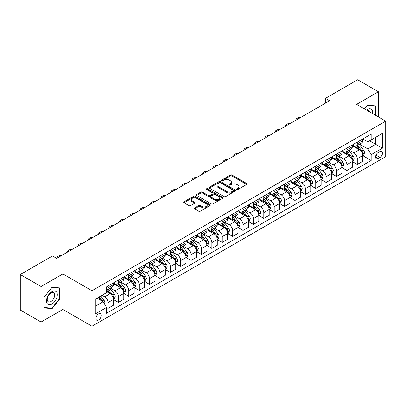 <?xml version="1.0" encoding="UTF-8"?>
<svg xmlns="http://www.w3.org/2000/svg" width="406" height="406" viewBox="0 0 406 406"><rect width="100%" height="100%" fill="white"/><g stroke="black" fill="none" stroke-linecap="round" stroke-linejoin="round"><path stroke-width="0.61" d="M236.86 189.45A0.807 0.467 0 0 0 238.002 189.45L246.67 184.446A1.152 0.665 0 0 0 247.01 183.974A1.152 0.665 0 0 0 246.67 183.502L231.988 175.027A1.152 0.665 0 0 0 230.359 175.027L221.691 180.031A0.807 0.467 0 0 0 221.458 180.36A0.807 0.467 0 0 0 221.691 180.69A0.807 0.467 0 0 0 222.833 180.69L223.955 180.046A3.69 2.131 0 0 1 229.177 180.046L230.4 180.751A3.69 2.131 0 0 1 231.481 182.258A3.69 2.131 0 0 1 230.4 183.766L229.278 184.41A0.807 0.467 0 0 0 229.04 184.74A0.807 0.467 0 0 0 229.278 185.07A0.807 0.467 0 0 0 230.42 185.07L231.542 184.42A3.69 2.131 0 0 1 236.759 184.42L237.982 185.131A3.69 2.131 0 0 1 239.063 186.638A3.69 2.131 0 0 1 237.982 188.14L236.86 188.79A0.807 0.467 0 0 0 236.627 189.12A0.807 0.467 0 0 0 236.86 189.45L236.86 188.79M98.612 319.994A3.761 2.172 120 0 0 101.074 316.68A3.761 2.172 120 0 0 100.495 313.665A3.761 2.172 120 0 0 98.612 313.853A3.761 2.172 120 0 0 96.156 317.167A3.761 2.172 120 0 0 96.735 320.182A3.761 2.172 120 0 0 98.612 319.994M194.555 207.897A1.152 0.665 0 0 0 194.215 208.369A1.152 0.665 0 0 0 194.555 208.836L198.671 211.216A1.152 0.665 0 0 0 200.305 211.216L209.927 205.659A1.152 0.665 0 0 0 210.267 205.187A1.152 0.665 0 0 0 209.927 204.715L195.245 196.24A1.152 0.665 0 0 0 193.616 196.24L183.989 201.797A1.152 0.665 0 0 0 183.654 202.269A1.152 0.665 0 0 0 183.989 202.741L188.968 205.614A1.152 0.665 0 0 0 190.597 205.614L194.718 203.233A1.152 0.665 0 0 0 195.053 202.761A1.152 0.665 0 0 0 194.718 202.295L192.251 200.868A3.086 1.781 0 0 1 191.343 199.61A3.086 1.781 0 0 1 193.251 197.961A3.086 1.781 0 0 1 196.611 198.351L206.278 203.929A3.086 1.781 0 0 1 207.182 205.187A3.086 1.781 0 0 1 205.279 206.837A3.086 1.781 0 0 1 201.914 206.446L200.305 205.517A1.152 0.665 0 0 0 198.671 205.517L194.555 207.897L194.555 208.836M62.884 273.938L41.072 286.534L20.3 274.537L20.3 310.042L41.072 322.034L62.884 309.443L91.969 326.231L91.969 290.732L62.884 273.938L62.884 309.443M378.428 116.948L378.428 91.761L356.615 104.357L385.7 121.145L91.969 290.732M378.428 91.761L357.656 79.769L325.46 98.359L325.46 103.154M20.3 274.537L52.501 255.953L56.652 258.348L329.611 100.759L325.46 98.359M224.036 196.57A1.152 0.665 0 0 0 225.67 196.57L235.292 191.013A1.152 0.665 0 0 0 235.632 190.546A1.152 0.665 0 0 0 235.292 190.074L220.61 181.599A1.152 0.665 0 0 0 218.981 181.599L209.354 187.156A1.152 0.665 0 0 0 209.019 187.623A1.152 0.665 0 0 0 209.354 188.095L224.036 196.57M206.867 189.622A0.807 0.467 0 0 1 207.684 189.739L207.684 188.78L222.61 197.397A1.152 0.665 0 0 1 222.95 197.864A1.152 0.665 0 0 1 222.61 198.336L212.988 203.893A1.152 0.665 0 0 1 211.353 203.893L196.671 195.418L196.671 194.474A1.152 0.665 0 0 0 196.337 194.946A1.152 0.665 0 0 0 196.671 195.418M196.671 194.474L200.792 192.099A1.152 0.665 0 0 1 202.421 192.099L208.379 195.535A1.152 0.665 0 0 0 210.009 195.535L212.739 193.956A1.152 0.665 0 0 0 213.079 193.489A1.152 0.665 0 0 0 212.739 193.017L206.542 189.44A0.807 0.467 0 0 1 206.304 189.11A0.807 0.467 0 0 1 206.806 188.678A0.807 0.467 0 0 1 207.684 188.78M379.965 151.514L378.138 152.57A3.644 2.101 120 0 0 375.758 155.777A3.644 2.101 120 0 0 376.316 158.695A3.644 2.101 120 0 0 378.138 158.518L379.965 157.462A3.644 2.101 120 0 0 382.345 154.25A3.644 2.101 120 0 0 381.787 151.331A3.644 2.101 120 0 0 379.965 151.514M91.969 326.231L385.7 156.645L385.7 121.145M362.807 138.918L367.836 141.821L371.16 139.903L371.16 134.097L106.509 286.895L106.509 292.696L95.293 299.176L95.293 313.95L106.509 307.474L106.509 313.28L371.16 160.482L371.16 154.681L367.836 148.921L359.574 144.15M371.16 139.903L382.376 133.427L382.376 148.205L371.16 154.681M41.072 286.534L41.072 322.034M369.582 140.816L375.728 144.363L375.728 137.264L382.376 133.427M367.836 148.921L375.728 144.363L382.376 148.205M95.293 306.276L103.185 301.719L97.034 298.166M106.509 307.52L108.006 308.387L108.006 302.582A4.699 2.715 -120 0 0 104.682 296.822L102.023 295.289M108.006 308.387L113.406 305.266L113.406 299.461A4.699 2.715 -120 0 0 110.082 293.705L106.509 291.64M113.528 299.582L118.39 302.389L118.39 296.583A4.699 2.715 -120 0 0 115.065 290.828L110.295 288.072M118.39 302.389L123.789 299.273L123.789 293.467A4.699 2.715 -120 0 0 120.47 287.707L113.406 283.632M123.916 293.584L128.778 296.39L128.778 290.589A4.699 2.715 -120 0 0 125.454 284.829L120.683 282.074M128.778 296.39L134.178 293.274L134.178 287.468A4.699 2.715 -120 0 0 130.854 281.713L123.789 277.633M134.305 287.59L139.162 290.397L139.162 284.591A4.699 2.715 -120 0 0 135.843 278.836L131.067 276.08M139.162 290.397L144.566 287.275L144.566 281.47A4.699 2.715 -120 0 0 141.242 275.715L134.178 271.639M144.688 281.591L149.55 284.398L149.55 278.592A4.699 2.715 -120 0 0 146.226 272.837L141.455 270.081M149.55 284.398L154.95 281.282L154.95 275.476A4.699 2.715 -120 0 0 151.626 269.721L144.566 265.641M155.077 275.598L159.939 278.404L159.939 272.599A4.699 2.715 -120 0 0 156.614 266.838L151.839 264.083M159.939 278.404L165.338 275.283L165.338 269.477A4.699 2.715 -120 0 0 162.014 263.722L154.95 259.642M165.465 269.599L170.322 272.406L170.322 266.6A4.699 2.715 -120 0 0 166.998 260.845L162.227 258.089M170.322 272.406L175.727 269.285L175.727 263.484A4.699 2.715 -120 0 0 172.403 257.724L165.338 253.648M175.849 263.601L180.711 266.407L180.711 260.606A4.699 2.715 -120 0 0 177.386 254.846L172.616 252.09M180.711 266.407L186.11 263.291L186.11 257.485A4.699 2.715 -120 0 0 182.786 251.73L175.727 247.65M186.237 257.607L191.099 260.413L191.099 254.608A4.699 2.715 -120 0 0 187.775 248.853L182.999 246.097M191.099 260.413L196.499 257.292L196.499 251.487A4.699 2.715 -120 0 0 193.175 245.731L186.11 241.656M196.621 251.608L201.483 254.415L201.483 248.609A4.699 2.715 -120 0 0 198.158 242.854L193.388 240.098M201.483 254.415L206.882 251.299L206.882 245.493A4.699 2.715 -120 0 0 203.563 239.738L196.499 235.658M207.009 245.615L211.871 248.421L211.871 242.615A4.699 2.715 -120 0 0 208.547 236.855L203.776 234.1M211.871 248.421L217.271 245.3L217.271 239.494A4.699 2.715 -120 0 0 213.947 233.739L206.882 229.659M217.398 239.616L222.255 242.423L222.255 236.617A4.699 2.715 -120 0 0 218.935 230.862L214.16 228.106M222.255 242.423L227.659 239.301L227.659 233.501A4.699 2.715 -120 0 0 224.335 227.741L217.271 223.665M227.781 233.617L232.643 236.424L232.643 230.618A4.699 2.715 -120 0 0 229.319 224.863L224.548 222.107M232.643 236.424L238.043 233.308L238.043 227.502A4.699 2.715 -120 0 0 234.719 221.747L227.659 217.667M238.17 227.624L243.032 230.43L243.032 224.625A4.699 2.715 -120 0 0 239.707 218.87L234.932 216.114M243.032 230.43L248.431 227.309L248.431 221.503A4.699 2.715 -120 0 0 245.107 215.748L238.043 211.673M248.553 221.625L253.415 224.432L253.415 218.626A4.699 2.715 -120 0 0 250.091 212.871L245.32 210.115M253.415 224.432L258.82 221.316L258.82 215.51A4.699 2.715 -120 0 0 255.496 209.75L248.431 205.675M258.942 215.627L263.804 218.433L263.804 212.632A4.699 2.715 -120 0 0 260.479 206.872L255.709 204.116M263.804 218.433L269.203 215.317L269.203 209.511A4.699 2.715 -120 0 0 265.879 203.756L258.82 199.676M269.33 209.633L274.192 212.439L274.192 206.634A4.699 2.715 -120 0 0 270.868 200.879L266.092 198.123M274.192 212.439L279.592 209.318L279.592 203.518A4.699 2.715 -120 0 0 276.268 197.758L269.203 193.682M279.714 203.634L284.576 206.441L284.576 200.635A4.699 2.715 -120 0 0 281.251 194.88L276.481 192.124M284.576 206.441L289.975 203.325L289.975 197.519A4.699 2.715 -120 0 0 286.651 191.764L279.592 187.684M290.102 197.641L294.964 200.447L294.964 194.641A4.699 2.715 -120 0 0 291.64 188.886L286.864 186.131M294.964 200.447L300.364 197.326L300.364 191.52A4.699 2.715 -120 0 0 297.04 185.765L289.975 181.69M300.491 191.642L305.348 194.449L305.348 188.643A4.699 2.715 -120 0 0 302.023 182.888L297.253 180.132M305.348 194.449L310.752 191.333L310.752 185.527A4.699 2.715 -120 0 0 307.428 179.767L300.364 175.691M310.874 185.643L315.736 188.45L315.736 182.649A4.699 2.715 -120 0 0 312.412 176.889L307.641 174.133M315.736 188.45L321.136 185.334L321.136 179.528A4.699 2.715 -120 0 0 317.812 173.773L310.752 169.693M321.263 179.65L326.125 182.456L326.125 176.651A4.699 2.715 -120 0 0 322.8 170.896L318.025 168.14M326.125 182.456L331.524 179.335L331.524 173.535A4.699 2.715 -120 0 0 328.2 167.774L321.136 163.699M331.646 173.651L336.508 176.458L336.508 170.652A4.699 2.715 -120 0 0 333.184 164.897L328.413 162.141M336.508 176.458L341.908 173.342L341.908 167.536A4.699 2.715 -120 0 0 338.589 161.781L331.524 157.701M342.035 167.658L346.897 170.464L346.897 164.658A4.699 2.715 -120 0 0 343.572 158.898L338.802 156.148M346.897 170.464L352.296 167.343L352.296 161.537A4.699 2.715 -120 0 0 348.972 155.782L341.908 151.707M352.423 161.659L357.28 164.466L357.28 158.66A4.699 2.715 -120 0 0 353.961 152.905L349.185 150.149M357.28 164.466L362.685 161.349L362.685 155.544A4.699 2.715 -120 0 0 359.361 149.784L352.296 145.708M352.423 144.917L353.961 145.805A4.699 2.715 -120 0 0 356.311 146.038A4.699 2.715 -120 0 0 357.28 143.886L357.28 142.11M342.035 150.915L343.572 151.798A4.699 2.715 -120 0 0 345.922 152.032A4.699 2.715 -120 0 0 346.897 149.88L346.897 148.109M331.646 156.909L333.184 157.797A4.699 2.715 -120 0 0 335.534 158.03A4.699 2.715 -120 0 0 336.508 155.879L336.508 154.102M321.263 162.907L322.8 163.796A4.699 2.715 -120 0 0 325.15 164.029A4.699 2.715 -120 0 0 326.125 161.877L326.125 160.101M310.874 168.901L312.412 169.789A4.699 2.715 -120 0 0 314.762 170.023A4.699 2.715 -120 0 0 315.736 167.871L315.736 166.095M300.491 174.9L302.023 175.788A4.699 2.715 -120 0 0 304.378 176.021A4.699 2.715 -120 0 0 305.348 173.869L305.348 172.093M290.102 180.898L291.64 181.781A4.699 2.715 -120 0 0 293.99 182.015A4.699 2.715 -120 0 0 294.964 179.863L294.964 178.092M279.714 186.892L281.251 187.78A4.699 2.715 -120 0 0 283.601 188.014A4.699 2.715 -120 0 0 284.576 185.862L284.576 184.085M269.33 192.891L270.868 193.779A4.699 2.715 -120 0 0 273.218 194.012A4.699 2.715 -120 0 0 274.192 191.86L274.192 190.084M258.942 198.884L260.479 199.772A4.699 2.715 -120 0 0 262.829 200.006A4.699 2.715 -120 0 0 263.804 197.854L263.804 196.078M248.553 204.883L250.091 205.771A4.699 2.715 -120 0 0 252.441 206.004A4.699 2.715 -120 0 0 253.415 203.853L253.415 202.076M238.17 210.881L239.707 211.765A4.699 2.715 -120 0 0 242.057 211.998A4.699 2.715 -120 0 0 243.032 209.846L243.032 208.075M227.781 216.875L229.319 217.763A4.699 2.715 -120 0 0 231.669 217.997A4.699 2.715 -120 0 0 232.643 215.845L232.643 214.069M217.398 222.874L218.935 223.762A4.699 2.715 -120 0 0 221.285 223.995A4.699 2.715 -120 0 0 222.255 221.843L222.255 220.067M207.009 228.867L208.547 229.755A4.699 2.715 -120 0 0 210.897 229.989A4.699 2.715 -120 0 0 211.871 227.837L211.871 226.061M196.621 234.866L198.158 235.754A4.699 2.715 -120 0 0 200.508 235.987A4.699 2.715 -120 0 0 201.483 233.836L201.483 232.059M186.237 240.865L187.775 241.753A4.699 2.715 -120 0 0 190.125 241.981A4.699 2.715 -120 0 0 191.099 239.829L191.099 238.058M175.849 246.858L177.386 247.746A4.699 2.715 -120 0 0 179.736 247.98A4.699 2.715 -120 0 0 180.711 245.828L180.711 244.052M165.465 252.857L166.998 253.745A4.699 2.715 -120 0 0 169.353 253.978A4.699 2.715 -120 0 0 170.322 251.827L170.322 250.05M155.077 258.85L156.614 259.738A4.699 2.715 -120 0 0 158.964 259.972A4.699 2.715 -120 0 0 159.939 257.82L159.939 256.044M144.688 264.849L146.226 265.737A4.699 2.715 -120 0 0 148.576 265.971A4.699 2.715 -120 0 0 149.55 263.819L149.55 262.043M134.305 270.848L135.843 271.736A4.699 2.715 -120 0 0 138.192 271.964A4.699 2.715 -120 0 0 139.162 269.812L139.162 268.041M123.916 276.841L125.454 277.729A4.699 2.715 -120 0 0 127.804 277.963A4.699 2.715 -120 0 0 128.778 275.811L128.778 274.035M113.528 282.84L115.065 283.728A4.699 2.715 -120 0 0 117.415 283.961A4.699 2.715 -120 0 0 118.39 281.81L118.39 280.033M362.807 155.66L371.16 160.482M356.311 146.038L361.71 142.917A4.699 2.715 -120 0 0 362.685 140.765L362.685 138.994M345.922 152.032L351.322 148.916A4.699 2.715 -120 0 0 352.296 146.764L352.296 144.988M335.534 158.03L340.938 154.909A4.699 2.715 -120 0 0 341.908 152.763L341.908 150.986M325.15 164.029L330.55 160.908A4.699 2.715 -120 0 0 331.524 158.756L331.524 156.98M314.762 170.023L320.161 166.907A4.699 2.715 -120 0 0 321.136 164.755L321.136 162.979M304.378 176.021L309.778 172.9A4.699 2.715 -120 0 0 310.752 170.748L310.752 168.977M293.99 182.015L299.389 178.899A4.699 2.715 -120 0 0 300.364 176.747L300.364 174.971M283.601 188.014L289.006 184.897A4.699 2.715 -120 0 0 289.975 182.746L289.975 180.969M273.218 194.012L278.617 190.891A4.699 2.715 -120 0 0 279.592 188.739L279.592 186.963M262.829 200.006L268.229 196.89A4.699 2.715 -120 0 0 269.203 194.738L269.203 192.962M252.441 206.004L257.846 202.883A4.699 2.715 -120 0 0 258.82 200.731L258.82 198.96M242.057 211.998L247.457 208.882A4.699 2.715 -120 0 0 248.431 206.73L248.431 204.954M231.669 217.997L237.068 214.881A4.699 2.715 -120 0 0 238.043 212.729L238.043 210.953M221.285 223.995L226.685 220.874A4.699 2.715 -120 0 0 227.659 218.722L227.659 216.946M210.897 229.989L216.296 226.873A4.699 2.715 -120 0 0 217.271 224.721L217.271 222.945M200.508 235.987L205.913 232.866A4.699 2.715 -120 0 0 206.882 230.715L206.882 228.943M190.125 241.981L195.525 238.865A4.699 2.715 -120 0 0 196.499 236.713L196.499 234.937M179.736 247.98L185.136 244.864A4.699 2.715 -120 0 0 186.11 242.712L186.11 240.936M169.353 253.978L174.753 250.857A4.699 2.715 -120 0 0 175.727 248.705L175.727 246.929M158.964 259.972L164.364 256.856A4.699 2.715 -120 0 0 165.338 254.704L165.338 252.928M148.576 265.971L153.981 262.849A4.699 2.715 -120 0 0 154.95 260.698L154.95 258.926M138.192 271.964L143.592 268.848A4.699 2.715 -120 0 0 144.566 266.696L144.566 264.92M127.804 277.963L133.204 274.847A4.699 2.715 -120 0 0 134.178 272.695L134.178 270.919M117.415 283.961L122.82 280.84A4.699 2.715 -120 0 0 123.789 278.689L123.789 276.912M106.509 290.148A4.699 2.715 -120 0 0 107.032 289.955L112.432 286.839A4.699 2.715 -120 0 0 113.406 284.687L113.406 282.911M107.032 289.955A4.699 2.715 -120 0 0 108.006 287.803L108.006 286.027M103.185 301.719L106.509 307.474M375.438 115.223L375.438 105.895L367.42 105.179L364.446 108.874M44.066 307.9L52.085 308.616L60.103 298.643L60.103 287.95L52.085 287.235L44.066 297.212L44.066 307.9M59.687 298.405L60.103 298.643M51.237 308.129L52.085 308.616M237.185 189.561L237.982 189.1A3.69 2.131 0 0 0 239.063 187.597L239.063 186.638M231.481 182.258L231.481 183.218A3.69 2.131 0 0 1 230.4 184.725L229.598 185.182M246.655 184.456L231.988 175.986A1.152 0.665 0 0 0 230.359 175.986L222.016 180.807M235.277 191.023L220.61 182.558A1.152 0.665 0 0 0 218.981 182.558L209.374 188.105M233.252 190.876A0.807 0.467 0 0 0 233.491 190.546A0.807 0.467 0 0 0 233.252 190.216L220.367 182.776A0.807 0.467 0 0 0 219.225 182.776L218.042 183.456A3.69 2.131 0 0 0 216.961 184.963A3.69 2.131 0 0 0 218.042 186.471L226.852 191.556A3.69 2.131 0 0 0 232.07 191.556L233.252 190.876L233.252 191.835A0.807 0.467 0 0 0 233.491 191.505L233.491 190.546M216.961 184.963L216.961 185.923A3.69 2.131 0 0 0 218.042 187.43L218.042 186.471M233.252 191.835L232.07 192.515A3.69 2.131 0 0 1 226.852 192.515L218.042 187.43M196.687 195.428L200.792 193.058L200.792 192.099M213.079 193.489L213.079 194.449A1.152 0.665 0 0 1 212.739 194.916L210.009 196.494A1.152 0.665 0 0 1 208.379 196.494L202.421 193.058A1.152 0.665 0 0 0 200.792 193.058M207.684 189.739L222.595 198.346M214.556 199.102A3.086 1.781 0 0 0 217.92 199.488A3.086 1.781 0 0 0 219.824 197.844A3.086 1.781 0 0 0 218.92 196.585L215.515 194.616A1.152 0.665 0 0 0 213.881 194.616L211.15 196.194A1.152 0.665 0 0 0 210.81 196.666A1.152 0.665 0 0 0 211.15 197.138L214.556 199.102L214.556 200.062A3.086 1.781 0 0 0 217.92 200.447A3.086 1.781 0 0 0 219.824 198.803L219.824 197.844M210.81 196.666L210.81 197.626A1.152 0.665 0 0 0 211.15 198.098L211.15 197.138M214.556 200.062L211.15 198.098M207.182 205.187L207.182 206.146A3.086 1.781 0 0 1 205.279 207.796A3.086 1.781 0 0 1 201.914 207.41L200.305 206.476A1.152 0.665 0 0 0 198.671 206.476L194.57 208.846M191.343 199.61L191.343 200.569A3.086 1.781 0 0 0 192.251 201.828L192.251 200.868M194.702 203.244L192.251 201.828M209.912 205.669L195.245 197.199A1.152 0.665 0 0 0 193.616 197.199L184.004 202.751L183.989 201.797M362.685 155.737L363.68 155.158L364.512 152.763A3.116 1.797 -120 0 0 363.517 150.108L360.122 145.576A8.988 5.192 -120 0 0 359.143 144.404M355.763 147.708A8.988 5.192 -120 0 0 353.925 145.784M362.401 153.828L362.832 152.895A3.116 1.797 -120 0 0 361.939 151.022L358.544 146.49A8.988 5.192 -120 0 0 357.564 145.312M356.727 145.795A7.46 4.309 60 0 1 357.95 147.19L360.822 151.022M356.564 145.891A8.988 5.192 60 0 1 357.544 147.063L359.802 150.078M300.201 117.74A2.35 1.355 -0 0 0 297.623 118.029L296.791 118.506A2.35 1.355 -0 0 0 296.101 119.465A2.35 1.355 -0 0 0 296.289 119.998M352.296 161.73L353.296 161.157L354.123 158.756A3.116 1.797 -120 0 0 353.129 156.107L349.733 151.575A8.988 5.192 -120 0 0 348.754 150.398M345.379 153.707A8.988 5.192 -120 0 0 343.537 151.783M352.012 159.822L352.444 158.888A3.116 1.797 -120 0 0 351.55 157.015L348.155 152.483A8.988 5.192 -120 0 0 347.176 151.311M346.338 151.793A7.46 4.309 60 0 1 347.566 153.184L350.439 157.02M346.181 151.885A8.988 5.192 60 0 1 347.16 153.062L349.419 156.071M289.813 123.734A2.35 1.355 -0 0 0 287.235 124.023L286.403 124.505A2.35 1.355 -0 0 0 285.717 125.464A2.35 1.355 -0 0 0 285.9 125.992M341.908 167.729L342.908 167.15L343.74 164.755A3.116 1.797 -120 0 0 342.745 162.101L339.35 157.569A8.988 5.192 -120 0 0 338.371 156.396M334.991 159.705A8.988 5.192 -120 0 0 333.153 157.777M341.629 165.821L342.055 164.887A3.116 1.797 -120 0 0 341.167 163.014L337.772 158.482A8.988 5.192 -120 0 0 336.787 157.305M335.955 157.787A7.46 4.309 60 0 1 337.178 159.182L340.05 163.019M335.792 157.883A8.988 5.192 60 0 1 336.772 159.056L339.03 162.07M279.429 129.732A2.35 1.355 -0 0 0 276.846 130.021L276.019 130.499A2.35 1.355 -0 0 0 275.329 131.458A2.35 1.355 -0 0 0 275.517 131.991M331.524 173.722L332.519 173.149L333.351 170.748A3.116 1.797 -120 0 0 332.357 168.099L328.962 163.567A8.988 5.192 -120 0 0 327.982 162.39M324.607 165.699A8.988 5.192 -120 0 0 322.765 163.775M331.24 171.819L331.672 170.88A3.116 1.797 -120 0 0 330.778 169.008L327.383 164.476A8.988 5.192 -120 0 0 326.404 163.303M325.566 163.785A7.46 4.309 60 0 1 326.789 165.176L329.662 169.013M325.404 163.877A8.988 5.192 60 0 1 326.388 165.054L328.642 168.069M269.041 135.726A2.35 1.355 -0 0 0 266.463 136.02L265.631 136.497A2.35 1.355 -0 0 0 264.94 137.456A2.35 1.355 -0 0 0 265.128 137.984M321.136 179.721L322.136 179.147L322.963 176.747A3.116 1.797 -120 0 0 321.973 174.093L318.578 169.561A8.988 5.192 -120 0 0 317.593 168.388M314.219 171.697A8.988 5.192 -120 0 0 312.376 169.769M320.852 177.813L321.283 176.879A3.116 1.797 -120 0 0 320.39 175.006L316.995 170.474A8.988 5.192 -120 0 0 316.015 169.302M315.178 169.784A7.46 4.309 60 0 1 316.406 171.175L319.278 175.011M315.02 169.875A8.988 5.192 60 0 1 316 171.048L318.258 174.062M258.652 141.724A2.35 1.355 -0 0 0 256.074 142.014L255.242 142.496A2.35 1.355 -0 0 0 254.557 143.455A2.35 1.355 -0 0 0 254.745 143.983M372.596 113.584A7.638 4.41 120 0 0 371.932 109.955A7.638 4.41 120 0 0 366.481 110.046M369.825 111.98A5.227 3.02 120 0 0 369.47 111.224A5.227 3.02 120 0 0 368.887 110.676A5.227 3.02 120 0 0 367.283 110.513M367.237 105.403L375.022 106.108L375.022 114.979M374.51 105.809L375.022 106.108M364.461 108.884L367.252 105.413M51.917 291.594A7.638 4.41 120 0 0 46.517 300.947A7.638 4.41 120 0 0 51.917 304.069A7.638 4.41 120 0 0 57.317 294.71A7.638 4.41 120 0 0 51.917 291.594M50.933 292.995A5.227 3.02 120 0 0 47.517 297.603A5.227 3.02 120 0 0 48.319 301.79A5.227 3.02 120 0 0 50.933 301.531A5.227 3.02 120 0 0 54.348 296.923A5.227 3.02 120 0 0 53.546 292.736A5.227 3.02 120 0 0 50.933 292.995M59.687 298.527L51.917 308.19L44.147 307.494L44.147 297.136L51.917 287.473L59.687 288.164L59.687 298.527M59.169 287.869L59.687 288.164M310.752 185.72L311.747 185.141L312.579 182.746A3.116 1.797 -120 0 0 311.585 180.091L308.19 175.559A8.988 5.192 -120 0 0 307.21 174.387M303.83 177.696A8.988 5.192 -120 0 0 301.993 175.768M310.468 183.811L310.894 182.878A3.116 1.797 -120 0 0 310.006 181.005L306.611 176.473A8.988 5.192 -120 0 0 305.632 175.296M304.794 175.778A7.46 4.309 60 0 1 306.017 177.173L308.89 181.005M304.632 175.874A8.988 5.192 60 0 1 305.611 177.046L307.87 180.061M248.269 147.723A2.35 1.355 -0 0 0 245.691 148.012L244.859 148.489A2.35 1.355 -0 0 0 244.168 149.449A2.35 1.355 -0 0 0 244.356 149.981M300.364 191.713L301.359 191.14L302.191 188.739A3.116 1.797 -120 0 0 301.196 186.09L297.801 181.558A8.988 5.192 -120 0 0 296.822 180.381M293.447 183.69A8.988 5.192 -120 0 0 291.604 181.766M300.08 189.805L300.511 188.871A3.116 1.797 -120 0 0 299.618 186.999L296.223 182.467A8.988 5.192 -120 0 0 295.243 181.294M294.406 181.776A7.46 4.309 60 0 1 295.629 183.167L298.506 187.004M294.243 181.868A8.988 5.192 60 0 1 295.228 183.045L297.486 186.055M237.88 153.717A2.35 1.355 -0 0 0 235.302 154.006L234.47 154.488A2.35 1.355 -0 0 0 233.785 155.447A2.35 1.355 -0 0 0 233.968 155.975M289.975 197.712L290.975 197.133L291.807 194.738A3.116 1.797 -120 0 0 290.813 192.084L287.418 187.552A8.988 5.192 -120 0 0 286.433 186.379M283.058 189.688A8.988 5.192 -120 0 0 281.216 187.76M289.691 195.804L290.123 194.87A3.116 1.797 -120 0 0 289.234 192.997L285.839 188.465A8.988 5.192 -120 0 0 284.855 187.288M284.022 187.77A7.46 4.309 60 0 1 285.245 189.166L288.118 193.002M283.86 187.866A8.988 5.192 60 0 1 284.839 189.039L287.098 192.053M227.492 159.715A2.35 1.355 -0 0 0 224.914 160.005L224.087 160.482A2.35 1.355 -0 0 0 223.396 161.446A2.35 1.355 -0 0 0 223.584 161.974M279.592 203.705L280.587 203.132L281.419 200.731A3.116 1.797 -120 0 0 280.424 198.082L277.029 193.55A8.988 5.192 -120 0 0 276.05 192.373M272.67 195.682A8.988 5.192 -120 0 0 270.832 193.758M279.308 201.802L279.739 200.868A3.116 1.797 -120 0 0 278.846 198.991L275.451 194.459A8.988 5.192 -120 0 0 274.471 193.286M273.634 193.769A7.46 4.309 60 0 1 274.857 195.159L277.729 198.996M273.471 193.86A8.988 5.192 60 0 1 274.456 195.037L276.709 198.052M217.108 165.709A2.35 1.355 -0 0 0 214.53 166.003L213.698 166.48A2.35 1.355 -0 0 0 213.008 167.439A2.35 1.355 -0 0 0 213.196 167.967M269.203 209.704L270.203 209.131L271.03 206.73A3.116 1.797 -120 0 0 270.036 204.076L266.64 199.544A8.988 5.192 -120 0 0 265.661 198.372M262.286 201.68A8.988 5.192 -120 0 0 260.444 199.752M268.919 207.796L269.351 206.862A3.116 1.797 -120 0 0 268.457 204.989L265.062 200.457A8.988 5.192 -120 0 0 264.083 199.285M263.245 199.767A7.46 4.309 60 0 1 264.473 201.158L267.346 204.994M263.088 199.859A8.988 5.192 60 0 1 264.067 201.031L266.326 204.045M206.72 171.708A2.35 1.355 -0 0 0 204.142 171.997L203.31 172.479A2.35 1.355 -0 0 0 202.624 173.438A2.35 1.355 -0 0 0 202.807 173.966M258.82 215.703L259.815 215.124L260.647 212.729A3.116 1.797 -120 0 0 259.652 210.075L256.257 205.543A8.988 5.192 -120 0 0 255.278 204.37M251.898 207.679A8.988 5.192 -120 0 0 250.06 205.751M258.536 213.795L258.962 212.861A3.116 1.797 -120 0 0 258.074 210.988L254.679 206.456A8.988 5.192 -120 0 0 253.694 205.279M252.862 205.761A7.46 4.309 60 0 1 254.085 207.156L256.957 210.988M252.699 205.857A8.988 5.192 60 0 1 253.679 207.03L255.937 210.044M196.337 177.706A2.35 1.355 -0 0 0 193.758 177.995L192.926 178.473A2.35 1.355 -0 0 0 192.236 179.432A2.35 1.355 -0 0 0 192.424 179.965M248.431 221.696L249.426 221.123L250.258 218.722A3.116 1.797 -120 0 0 249.264 216.073L245.869 211.541A8.988 5.192 -120 0 0 244.889 210.364M241.514 213.673A8.988 5.192 -120 0 0 239.672 211.749M248.147 219.788L248.579 218.854A3.116 1.797 -120 0 0 247.685 216.982L244.29 212.45A8.988 5.192 -120 0 0 243.311 211.277M242.473 211.759A7.46 4.309 60 0 1 243.696 213.15L246.574 216.987M242.311 211.851A8.988 5.192 60 0 1 243.295 213.028L245.549 216.038M185.948 183.7A2.35 1.355 -0 0 0 183.37 183.989L182.538 184.471A2.35 1.355 -0 0 0 181.852 185.43A2.35 1.355 -0 0 0 182.035 185.958M238.043 227.695L239.043 227.116L239.87 224.721A3.116 1.797 -120 0 0 238.88 222.067L235.485 217.535A8.988 5.192 -120 0 0 234.501 216.362M231.126 219.671A8.988 5.192 -120 0 0 229.283 217.743M237.759 225.787L238.19 224.853A3.116 1.797 -120 0 0 237.302 222.98L233.907 218.448A8.988 5.192 -120 0 0 232.922 217.271M232.085 217.758A7.46 4.309 60 0 1 233.313 219.149L236.185 222.985M231.927 217.849A8.988 5.192 60 0 1 232.907 219.022L235.165 222.036M175.559 189.698A2.35 1.355 -0 0 0 172.981 189.988L172.154 190.465A2.35 1.355 -0 0 0 171.464 191.429A2.35 1.355 -0 0 0 171.652 191.957M227.659 233.689L228.654 233.115L229.486 230.715A3.116 1.797 -120 0 0 228.492 228.065L225.097 223.533A8.988 5.192 -120 0 0 224.117 222.356M220.737 225.665A8.988 5.192 -120 0 0 218.9 223.742M227.375 231.785L227.807 230.852A3.116 1.797 -120 0 0 226.913 228.974L223.518 224.442A8.988 5.192 -120 0 0 222.539 223.27M221.701 223.752A7.46 4.309 60 0 1 222.924 225.147L225.797 228.979M221.539 223.843A8.988 5.192 60 0 1 222.518 225.02L224.777 228.035M165.176 195.692A2.35 1.355 -0 0 0 162.598 195.986L161.766 196.463A2.35 1.355 -0 0 0 161.075 197.423A2.35 1.355 -0 0 0 161.263 197.95M217.271 239.687L218.271 239.114L219.098 236.713A3.116 1.797 -120 0 0 218.103 234.059L214.708 229.527A8.988 5.192 -120 0 0 213.729 228.355M210.354 231.664A8.988 5.192 -120 0 0 208.511 229.735M216.987 237.779L217.418 236.845A3.116 1.797 -120 0 0 216.525 234.972L213.13 230.441A8.988 5.192 -120 0 0 212.15 229.268M211.313 229.75A7.46 4.309 60 0 1 212.541 231.141L215.413 234.978M211.156 229.842A8.988 5.192 60 0 1 212.135 231.014L214.393 234.029M154.787 201.691A2.35 1.355 -0 0 0 152.209 201.98L151.377 202.462A2.35 1.355 -0 0 0 150.692 203.421A2.35 1.355 -0 0 0 150.875 203.949M206.882 245.686L207.882 245.107L208.714 242.712A3.116 1.797 -120 0 0 207.72 240.058L204.325 235.526A8.988 5.192 -120 0 0 203.34 234.353M199.965 237.662A8.988 5.192 -120 0 0 198.128 235.734M206.603 243.778L207.03 242.844A3.116 1.797 -120 0 0 206.141 240.971L202.746 236.439A8.988 5.192 -120 0 0 201.762 235.262M200.929 235.744A7.46 4.309 60 0 1 202.152 237.14L205.025 240.971M200.767 235.84A8.988 5.192 60 0 1 201.746 237.013L204.005 240.027M144.404 207.689A2.35 1.355 -0 0 0 141.821 207.979L140.994 208.456A2.35 1.355 -0 0 0 140.303 209.415A2.35 1.355 -0 0 0 140.491 209.948M196.499 251.679L197.494 251.106L198.326 248.705A3.116 1.797 -120 0 0 197.331 246.056L193.936 241.524A8.988 5.192 -120 0 0 192.957 240.347M189.582 243.656A8.988 5.192 -120 0 0 187.739 241.732M196.215 249.771L196.646 248.837A3.116 1.797 -120 0 0 195.753 246.965L192.358 242.433A8.988 5.192 -120 0 0 191.378 241.26M190.541 241.743A7.46 4.309 60 0 1 191.764 243.133L194.636 246.97M190.378 241.834A8.988 5.192 60 0 1 191.363 243.011L193.616 246.021M134.016 213.683A2.35 1.355 -0 0 0 131.437 213.972L130.605 214.454A2.35 1.355 -0 0 0 129.915 215.413A2.35 1.355 -0 0 0 130.103 215.941M186.11 257.678L187.11 257.099L187.937 254.704A3.116 1.797 -120 0 0 186.948 252.05L183.553 247.518A8.988 5.192 -120 0 0 182.568 246.346M179.193 249.654A8.988 5.192 -120 0 0 177.351 247.726M185.826 255.77L186.258 254.836A3.116 1.797 -120 0 0 185.364 252.963L181.969 248.431A8.988 5.192 -120 0 0 180.99 247.254M180.152 247.741A7.46 4.309 60 0 1 181.38 249.132L184.253 252.968M179.995 247.833A8.988 5.192 60 0 1 180.975 249.005L183.233 252.019M123.627 219.682A2.35 1.355 -0 0 0 121.049 219.971L120.217 220.448A2.35 1.355 -0 0 0 119.531 221.412A2.35 1.355 -0 0 0 119.719 221.94M175.727 263.672L176.722 263.098L177.554 260.698A3.116 1.797 -120 0 0 176.559 258.049L173.164 253.517A8.988 5.192 -120 0 0 172.185 252.339M168.805 255.648A8.988 5.192 -120 0 0 166.967 253.725M175.443 261.768L175.869 260.835A3.116 1.797 -120 0 0 174.981 258.957L171.586 254.425A8.988 5.192 -120 0 0 170.606 253.253M169.769 253.735A7.46 4.309 60 0 1 170.992 255.13L173.864 258.962M169.606 253.826A8.988 5.192 60 0 1 170.586 255.004L172.844 258.018M113.244 225.675A2.35 1.355 -0 0 0 110.665 225.969L109.833 226.446A2.35 1.355 -0 0 0 109.143 227.406A2.35 1.355 -0 0 0 109.331 227.933M165.338 269.67L166.333 269.097L167.165 266.696A3.116 1.797 -120 0 0 166.171 264.042L162.776 259.51A8.988 5.192 -120 0 0 161.796 258.338M158.421 261.647A8.988 5.192 -120 0 0 156.579 259.718M165.054 267.762L165.486 266.828A3.116 1.797 -120 0 0 164.592 264.956L161.197 260.424A8.988 5.192 -120 0 0 160.218 259.251M159.38 259.733A7.46 4.309 60 0 1 160.603 261.124L163.481 264.961M159.218 259.825A8.988 5.192 60 0 1 160.203 260.997L162.456 264.012M102.855 231.674A2.35 1.355 -0 0 0 100.277 231.963L99.445 232.445A2.35 1.355 -0 0 0 98.759 233.404A2.35 1.355 -0 0 0 98.942 233.932M154.95 275.669L155.95 275.09L156.777 272.695A3.116 1.797 -120 0 0 155.787 270.041L152.392 265.509A8.988 5.192 -120 0 0 151.408 264.336M148.033 267.645A8.988 5.192 -120 0 0 146.19 265.717M154.666 273.761L155.097 272.827A3.116 1.797 -120 0 0 154.209 270.954L150.814 266.422A8.988 5.192 -120 0 0 149.829 265.245M148.992 265.727A7.46 4.309 60 0 1 150.22 267.123L153.092 270.954M148.835 265.823A8.988 5.192 60 0 1 149.814 266.996L152.072 270.01M92.466 237.672A2.35 1.355 -0 0 0 89.888 237.962L89.061 238.439A2.35 1.355 -0 0 0 88.371 239.398A2.35 1.355 -0 0 0 88.559 239.931M144.566 281.662L145.561 281.089L146.393 278.689A3.116 1.797 -120 0 0 145.399 276.039L142.004 271.507A8.988 5.192 -120 0 0 141.024 270.33M137.644 273.639A8.988 5.192 -120 0 0 135.807 271.715M144.282 279.754L144.714 278.82A3.116 1.797 -120 0 0 143.82 276.948L140.425 272.416A8.988 5.192 -120 0 0 139.446 271.244M138.608 271.726A7.46 4.309 60 0 1 139.831 273.116L142.704 276.953M138.446 271.817A8.988 5.192 60 0 1 139.431 272.994L141.684 276.004M82.083 243.666A2.35 1.355 -0 0 0 79.505 243.955L78.673 244.437A2.35 1.355 -0 0 0 77.982 245.397A2.35 1.355 -0 0 0 78.17 245.924M134.178 287.661L135.178 287.083L136.005 284.687A3.116 1.797 -120 0 0 135.01 282.033L131.615 277.501A8.988 5.192 -120 0 0 130.636 276.329M127.261 279.638A8.988 5.192 -120 0 0 125.418 277.709M133.894 285.753L134.325 284.819A3.116 1.797 -120 0 0 133.432 282.946L130.037 278.414A8.988 5.192 -120 0 0 129.057 277.237M128.22 277.724A7.46 4.309 60 0 1 129.448 279.115L132.32 282.952M128.063 277.816A8.988 5.192 60 0 1 129.042 278.988L131.3 282.003M71.695 249.665A2.35 1.355 -0 0 0 69.116 249.954L68.284 250.436A2.35 1.355 -0 0 0 67.599 251.395A2.35 1.355 -0 0 0 67.782 251.923M123.789 293.66L124.789 293.081L125.621 290.681A3.116 1.797 -120 0 0 124.627 288.032L121.232 283.5A8.988 5.192 -120 0 0 120.252 282.322M116.872 285.631A8.988 5.192 -120 0 0 115.035 283.708M123.51 291.752L123.937 290.818A3.116 1.797 -120 0 0 123.048 288.94L119.653 284.408A8.988 5.192 -120 0 0 118.669 283.236M117.836 283.718A7.46 4.309 60 0 1 119.059 285.113L121.932 288.945M117.674 283.809A8.988 5.192 60 0 1 118.653 284.987L120.912 288.001M61.311 255.658A2.35 1.355 -0 0 0 58.728 255.953L57.901 256.43A2.35 1.355 -0 0 0 57.21 257.389A2.35 1.355 -0 0 0 57.398 257.917M113.406 299.653L114.401 299.08L115.233 296.679A3.116 1.797 -120 0 0 114.238 294.025L110.843 289.493A8.988 5.192 -120 0 0 109.864 288.321M113.122 297.745L113.553 296.811A3.116 1.797 -120 0 0 112.66 294.939L109.265 290.407A8.988 5.192 -120 0 0 108.285 289.234M107.448 289.717A7.46 4.309 60 0 1 108.671 291.107L111.548 294.944M107.285 289.808A8.988 5.192 60 0 1 108.27 290.98L110.523 293.995M104.433 303.876L104.844 302.678A3.116 1.797 -120 0 0 103.855 300.024L100.825 295.979M102.556 301.353A3.116 1.797 -120 0 0 102.271 300.937L99.247 296.893M98.465 297.344L100.642 300.247M98.247 297.466L100.094 299.932M104.682 296.822L110.082 293.705M115.065 290.828L120.47 287.707M125.454 284.829L130.854 281.713M135.843 278.836L141.242 275.715M146.226 272.837L151.626 269.721M156.614 266.838L162.014 263.722M166.998 260.845L172.403 257.724M177.386 254.846L182.786 251.73M187.775 248.853L193.175 245.731M198.158 242.854L203.563 239.738M208.547 236.855L213.947 233.739M218.935 230.862L224.335 227.741M229.319 224.863L234.719 221.747M239.707 218.87L245.107 215.748M250.091 212.871L255.496 209.75M260.479 206.872L265.879 203.756M270.868 200.879L276.268 197.758M281.251 194.88L286.651 191.764M291.64 188.886L297.04 185.765M302.023 182.888L307.428 179.767M312.412 176.889L317.812 173.773M322.8 170.896L328.2 167.774M333.184 164.897L338.589 161.781M343.572 158.898L348.972 155.782M353.961 152.905L359.361 149.784M357.28 143.886L362.685 140.765M357.28 158.66L362.685 155.544M346.897 164.658L352.296 161.537M346.897 149.88L352.296 146.764M336.508 170.652L341.908 167.536M336.508 155.879L341.908 152.763M326.125 176.651L331.524 173.535M326.125 161.877L331.524 158.756M315.736 182.649L321.136 179.528M315.736 167.871L321.136 164.755M305.348 188.643L310.752 185.527M305.348 173.869L310.752 170.748M294.964 194.641L300.364 191.52M294.964 179.863L300.364 176.747M284.576 200.635L289.975 197.519M284.576 185.862L289.975 182.746M274.192 206.634L279.592 203.518M274.192 191.86L279.592 188.739M263.804 212.632L269.203 209.511M263.804 197.854L269.203 194.738M253.415 218.626L258.82 215.51M253.415 203.853L258.82 200.731M243.032 224.625L248.431 221.503M243.032 209.846L248.431 206.73M232.643 230.618L238.043 227.502M232.643 215.845L238.043 212.729M222.255 236.617L227.659 233.501M222.255 221.843L227.659 218.722M211.871 242.615L217.271 239.494M211.871 227.837L217.271 224.721M201.483 248.609L206.882 245.493M201.483 233.836L206.882 230.715M191.099 254.608L196.499 251.487M191.099 239.829L196.499 236.713M180.711 260.606L186.11 257.485M180.711 245.828L186.11 242.712M170.322 266.6L175.727 263.484M170.322 251.827L175.727 248.705M159.939 272.599L165.338 269.477M159.939 257.82L165.338 254.704M149.55 278.592L154.95 275.476M149.55 263.819L154.95 260.698M139.162 284.591L144.566 281.47M139.162 269.812L144.566 266.696M128.778 290.589L134.178 287.468M128.778 275.811L134.178 272.695M118.39 296.583L123.789 293.467M118.39 281.81L123.789 278.689M108.006 302.582L113.406 299.461M108.006 287.803L113.406 284.687M375.981 155.163L379.965 157.462M375.565 157.031L378.138 158.518M237.982 189.1L237.982 188.14M229.278 185.07L229.278 184.41M230.4 184.725L230.4 183.766M221.691 180.69L221.691 180.031M230.359 175.986L230.359 175.027M231.988 175.986L231.988 175.027M246.67 184.446L246.67 183.502M209.354 188.095L209.354 187.156M218.981 182.558L218.981 181.599M220.61 182.558L220.61 181.599M235.292 191.013L235.292 190.074M226.852 192.515L226.852 191.556M232.07 192.515L232.07 191.556M202.421 193.058L202.421 192.099M208.379 196.494L208.379 195.535M210.009 196.494L210.009 195.535M212.739 194.916L212.739 193.956M222.61 198.336L222.61 197.397M198.671 206.476L198.671 205.517M200.305 206.476L200.305 205.517M201.914 207.41L201.914 206.446M194.718 203.233L194.718 202.295M193.616 197.199L193.616 196.24M195.245 197.199L195.245 196.24M209.927 205.659L209.927 204.715M362.451 153.996L364.492 152.818M358.544 146.49L360.122 145.576M356.098 147.901L357.544 147.063M361.939 151.022L363.517 150.108M361.69 152.235L362.832 152.895M352.063 159.994L354.103 158.817M348.155 152.483L349.733 151.575M345.709 153.899L347.16 153.062M351.55 157.015L353.129 156.107M351.307 158.233L352.444 158.888M341.679 165.993L343.72 164.816M337.772 158.482L339.35 157.569M335.32 159.893L336.772 159.056M341.167 163.014L342.745 162.101M340.918 164.227L342.055 164.887M331.291 171.987L333.331 170.809M327.383 164.476L328.962 163.567M324.937 165.892L326.388 165.054M330.778 169.008L332.357 168.099M330.53 170.226L331.672 170.88M320.902 177.985L322.943 176.808M316.995 170.474L318.578 169.561M314.548 171.89L316 171.048M320.39 175.006L321.973 174.093M320.146 176.224L321.283 176.879M310.519 183.979L312.559 182.801M306.611 176.473L308.19 175.559M304.16 177.884L305.611 177.046M310.006 181.005L311.585 180.091M309.758 182.218L310.894 182.878M300.13 189.978L302.171 188.8M296.223 182.467L297.801 181.558M293.777 183.882L295.228 183.045M299.618 186.999L301.196 186.09M299.374 188.217L300.511 188.871M289.747 195.976L291.782 194.799M285.839 188.465L287.418 187.552M283.388 189.876L284.839 189.039M289.234 192.997L290.813 192.084M288.986 194.21L290.123 194.87M279.358 201.97L281.399 200.792M275.451 194.459L277.029 193.55M273.005 195.875L274.456 195.037M278.846 198.991L280.424 198.082M278.597 200.209L279.739 200.868M268.97 207.968L271.01 206.791M265.062 200.457L266.64 199.544M262.616 201.873L264.067 201.031M268.457 204.989L270.036 204.076M268.214 206.207L269.351 206.862M258.586 213.962L260.627 212.785M254.679 206.456L256.257 205.543M252.227 207.867L253.679 207.03M258.074 210.988L259.652 210.075M257.825 212.201L258.962 212.861M248.198 219.961L250.238 218.783M244.29 212.45L245.869 211.541M241.844 213.866L243.295 213.028M247.685 216.982L249.264 216.073M247.442 218.2L248.579 218.854M237.809 225.959L239.85 224.782M233.907 218.448L235.485 217.535M231.456 219.859L232.907 219.022M237.302 222.98L238.88 222.067M237.053 224.193L238.19 224.853M227.426 231.953L229.466 230.775M223.518 224.442L225.097 223.533M221.072 225.858L222.518 225.02M226.913 228.974L228.492 228.065M226.665 230.192L227.807 230.852M217.037 237.952L219.078 236.774M213.13 230.441L214.708 229.527M210.684 231.856L212.135 231.014M216.525 234.972L218.103 234.059M216.281 236.19L217.418 236.845M206.654 243.945L208.694 242.768M202.746 236.439L204.325 235.526M200.295 237.85L201.746 237.013M206.141 240.971L207.72 240.058M205.893 242.184L207.03 242.844M196.265 249.944L198.306 248.766M192.358 242.433L193.936 241.524M189.912 243.849L191.363 243.011M195.753 246.965L197.331 246.056M195.504 248.183L196.646 248.837M185.877 255.942L187.917 254.765M181.969 248.431L183.553 247.518M179.523 249.842L180.975 249.005M185.364 252.963L186.948 252.05M185.121 254.176L186.258 254.836M175.493 261.936L177.534 260.759M171.586 254.425L173.164 253.517M169.135 255.841L170.586 255.004M174.981 258.957L176.559 258.049M174.732 260.175L175.869 260.835M165.105 267.935L167.145 266.757M161.197 260.424L162.776 259.51M158.751 261.84L160.203 260.997M164.592 264.956L166.171 264.042M164.349 266.174L165.486 266.828M154.722 273.928L156.757 272.751M150.814 266.422L152.392 265.509M148.363 267.833L149.814 266.996M154.209 270.954L155.787 270.041M153.96 272.167L155.097 272.827M144.333 279.927L146.373 278.749M140.425 272.416L142.004 271.507M137.979 273.832L139.431 272.994M143.82 276.948L145.399 276.039M143.572 278.166L144.714 278.82M133.944 285.925L135.985 284.748M130.037 278.414L131.615 277.501M127.591 279.825L129.042 278.988M133.432 282.946L135.01 282.033M133.188 284.159L134.325 284.819M123.561 291.919L125.601 290.742M119.653 284.408L121.232 283.5M117.202 285.824L118.653 284.987M123.048 288.94L124.627 288.032M122.8 290.158L123.937 290.818M113.172 297.918L115.213 296.74M109.265 290.407L110.843 289.493M106.819 291.823L108.27 290.98M112.66 294.939L114.238 294.025M112.416 296.157L113.553 296.811M104.037 303.191L104.824 302.734M102.271 300.937L103.855 300.024M296.101 119.465L296.101 120.105M285.717 125.464L285.717 126.099M275.329 131.458L275.329 132.097M264.94 137.456L264.94 138.096M254.557 143.455L254.557 144.089M244.168 149.449L244.168 150.088M233.785 155.447L233.785 156.082M223.396 161.446L223.396 162.08M213.008 167.439L213.008 168.079M202.624 173.438L202.624 174.072M192.236 179.432L192.236 180.071M181.852 185.43L181.852 186.065M171.464 191.429L171.464 192.063M161.075 197.423L161.075 198.062M150.692 203.421L150.692 204.056M140.303 209.415L140.303 210.054M129.915 215.413L129.915 216.048M119.531 221.412L119.531 222.046M109.143 227.406L109.143 228.045M98.759 233.404L98.759 234.039M88.371 239.398L88.371 240.037M77.982 245.397L77.982 246.031M67.599 251.395L67.599 252.03M57.21 257.389L57.21 258.028"/></g></svg>
